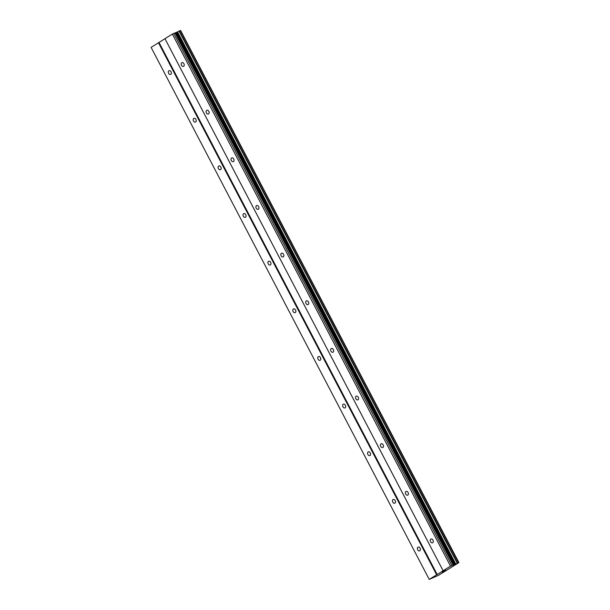 <?xml version="1.0" encoding="UTF-8"?>
<svg xmlns="http://www.w3.org/2000/svg" width="610" height="610" viewBox="0 0 610 610"><rect width="100%" height="100%" fill="white"/><g stroke="black" fill="none" stroke-linecap="round" stroke-linejoin="round"><path stroke-width="0.91" d="M171.021 71.797A2.021 1.418 66.7 0 1 170.617 74.405A2.021 1.418 66.7 0 1 168.604 73.307A2.021 1.418 66.7 0 1 169.016 70.691A2.021 1.418 66.7 0 1 171.021 71.797M195.932 119.438A2.021 1.418 66.7 0 1 195.52 122.053A2.021 1.418 66.7 0 1 193.515 120.948A2.021 1.418 66.7 0 1 193.927 118.34A2.021 1.418 66.7 0 1 195.932 119.438M220.843 167.087A2.021 1.418 66.7 0 1 220.431 169.694A2.021 1.418 66.7 0 1 218.426 168.596A2.021 1.418 66.7 0 1 218.83 165.981A2.021 1.418 66.7 0 1 220.843 167.087M245.746 214.728A2.021 1.418 66.7 0 1 245.342 217.343A2.021 1.418 66.7 0 1 243.329 216.237A2.021 1.418 66.7 0 1 243.741 213.622A2.021 1.418 66.7 0 1 245.746 214.728M270.657 262.369A2.021 1.418 66.7 0 1 270.245 264.984A2.021 1.418 66.7 0 1 268.24 263.878A2.021 1.418 66.7 0 1 268.644 261.271A2.021 1.418 66.7 0 1 270.657 262.369M295.56 310.017A2.021 1.418 66.7 0 1 295.156 312.625A2.021 1.418 66.7 0 1 293.143 311.527A2.021 1.418 66.7 0 1 293.555 308.912A2.021 1.418 66.7 0 1 295.56 310.017M320.471 357.658A2.021 1.418 66.7 0 1 320.059 360.274A2.021 1.418 66.7 0 1 318.054 359.168A2.021 1.418 66.7 0 1 318.466 356.56A2.021 1.418 66.7 0 1 320.471 357.658M345.382 405.307A2.021 1.418 66.7 0 1 344.97 407.915A2.021 1.418 66.7 0 1 342.965 406.817A2.021 1.418 66.7 0 1 343.369 404.201A2.021 1.418 66.7 0 1 345.382 405.307M370.285 452.948A2.021 1.418 66.7 0 1 369.881 455.563A2.021 1.418 66.7 0 1 367.868 454.458A2.021 1.418 66.7 0 1 368.28 451.85A2.021 1.418 66.7 0 1 370.285 452.948M395.196 500.589A2.021 1.418 66.7 0 1 394.784 503.204A2.021 1.418 66.7 0 1 392.779 502.106A2.021 1.418 66.7 0 1 393.183 499.491A2.021 1.418 66.7 0 1 395.196 500.589M420.099 548.237A2.021 1.418 66.7 0 1 419.695 550.845A2.021 1.418 66.7 0 1 417.682 549.747A2.021 1.418 66.7 0 1 418.094 547.132A2.021 1.418 66.7 0 1 420.099 548.237M183.923 63.737A2.021 1.418 66.7 0 1 183.511 66.353A2.021 1.418 66.7 0 1 181.505 65.255A2.021 1.418 66.7 0 1 181.91 62.639A2.021 1.418 66.7 0 1 183.923 63.737M208.826 111.386A2.021 1.418 66.7 0 1 208.422 113.994A2.021 1.418 66.7 0 1 206.409 112.896A2.021 1.418 66.7 0 1 206.82 110.28A2.021 1.418 66.7 0 1 208.826 111.386M233.737 159.027A2.021 1.418 66.7 0 1 233.325 161.642A2.021 1.418 66.7 0 1 231.32 160.537A2.021 1.418 66.7 0 1 231.724 157.929A2.021 1.418 66.7 0 1 233.737 159.027M258.648 206.676A2.021 1.418 66.7 0 1 258.236 209.283A2.021 1.418 66.7 0 1 256.223 208.185A2.021 1.418 66.7 0 1 256.635 205.57A2.021 1.418 66.7 0 1 258.648 206.676M283.551 254.317A2.021 1.418 66.7 0 1 283.147 256.932A2.021 1.418 66.7 0 1 281.134 255.826A2.021 1.418 66.7 0 1 281.546 253.219A2.021 1.418 66.7 0 1 283.551 254.317M308.462 301.965A2.021 1.418 66.7 0 1 308.05 304.573A2.021 1.418 66.7 0 1 306.045 303.475A2.021 1.418 66.7 0 1 306.449 300.86A2.021 1.418 66.7 0 1 308.462 301.965M333.365 349.606A2.021 1.418 66.7 0 1 332.961 352.222A2.021 1.418 66.7 0 1 330.948 351.116A2.021 1.418 66.7 0 1 331.36 348.501A2.021 1.418 66.7 0 1 333.365 349.606M358.276 397.247A2.021 1.418 66.7 0 1 357.864 399.863A2.021 1.418 66.7 0 1 355.859 398.757A2.021 1.418 66.7 0 1 356.263 396.149A2.021 1.418 66.7 0 1 358.276 397.247M383.187 444.896A2.021 1.418 66.7 0 1 382.775 447.504A2.021 1.418 66.7 0 1 380.762 446.406A2.021 1.418 66.7 0 1 381.174 443.79A2.021 1.418 66.7 0 1 383.187 444.896M408.09 492.537A2.021 1.418 66.7 0 1 407.686 495.152A2.021 1.418 66.7 0 1 405.673 494.047A2.021 1.418 66.7 0 1 406.085 491.439A2.021 1.418 66.7 0 1 408.09 492.537M433.001 540.186A2.021 1.418 66.7 0 1 432.589 542.793A2.021 1.418 66.7 0 1 430.584 541.695A2.021 1.418 66.7 0 1 430.988 539.08A2.021 1.418 66.7 0 1 433.001 540.186M445.422 570.159L444.972 570.434L445.414 570.152M443.706 571.044L445.323 570.35M443.035 571.486L442.174 572.028L443.035 571.486M442.082 572.058L444.416 570.907M437.164 574.498L450.508 566.111L453.611 564.875L175.482 32.848L172.371 34.084L151.097 47.374L429.234 579.401L437.164 574.498L159.027 42.471M453.611 564.875L458.903 562.58L438.498 575.321L429.234 579.401M458.903 562.58L180.484 30.614M458.529 562.534L180.423 30.5L175.489 32.864M443.134 570.777L164.997 38.75M436.623 574.788L158.486 42.761M458.781 562.572L180.644 30.546M458.499 562.542L180.362 30.515M457.203 563.129L179.065 31.102M455.708 563.914L177.571 31.888M454.93 564.319L176.801 32.292M453.809 564.837L175.672 32.81M453.077 564.883L174.94 32.856M451.865 565.409L173.728 33.382M450.508 566.111L172.371 34.084M443.119 570.731L164.982 38.704M457.515 562.969L179.378 30.942M455.319 564.12L177.182 32.094M454.358 564.593L176.221 32.566M453.482 564.753L175.344 32.727M458.56 562.527L180.423 30.5"/></g></svg>
